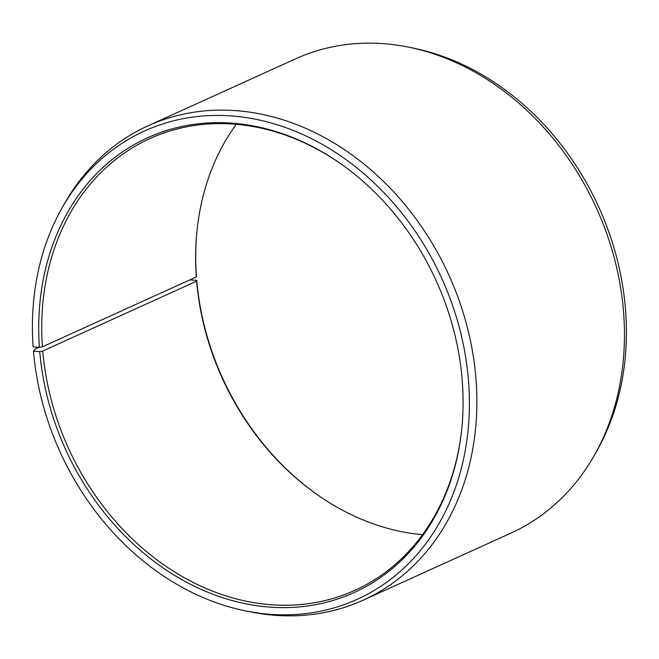 <?xml version="1.0" encoding="UTF-8"?>
<svg xmlns="http://www.w3.org/2000/svg" width="659" height="659" viewBox="0 0 659 659"><rect width="100%" height="100%" fill="white"/><g stroke="black" fill="none" stroke-linecap="round" stroke-linejoin="round"><path stroke-width="0.99" d="M236.26 124.304A248.039 202.189 -114.4 0 0 196.992 230.782A248.039 202.189 -114.4 0 0 196.291 276.961L196.407 276.129A249.761 203.59 -114.4 0 1 197.049 230.205M341.79 164.495A248.039 202.189 -114.4 0 0 149.947 138.563A248.039 202.189 -114.4 0 0 42.431 346.807L196.291 276.961M38.84 347.351L35.413 348.908L33.452 351.222L39.738 351.626A249.761 203.59 -114.4 0 0 249.168 604.46A249.761 203.59 -114.4 0 0 461.712 429.38A249.761 203.59 -114.4 0 0 462.074 378.645A249.761 203.59 -114.4 0 0 341.313 164.157A249.761 203.59 -114.4 0 0 39.408 347.4L42.431 346.807M33.452 351.222A257.191 209.644 -114.4 0 0 244.448 610.662A257.191 209.644 -114.4 0 0 468.36 379.049A257.191 209.644 -114.4 0 0 297.201 132.072A257.191 209.644 -114.4 0 0 61.822 208.368A257.191 209.644 -114.4 0 0 33.107 346.873L39.408 347.4M244.448 610.662L249.077 611.626A260.445 212.297 -114.4 0 0 363.274 600.151A260.445 212.297 -114.4 0 0 475.823 377.088A260.445 212.297 -114.4 0 0 147.962 125.844A260.445 212.297 -114.4 0 0 64.145 204.249L61.822 208.368M363.274 600.151L510.857 533.156A260.445 212.297 -114.4 0 0 594.673 454.751A260.445 212.297 -114.4 0 0 623.406 310.092A260.445 212.297 -114.4 0 0 409.741 47.374A260.445 212.297 -114.4 0 0 295.545 58.849L147.962 125.844M39.738 351.626L42.761 351.008L196.621 281.154L196.736 280.355L190.451 279.951L188.696 280.413M594.673 454.751L596.988 450.632A257.191 209.644 -114.4 0 0 625.366 307.778A257.191 209.644 -114.4 0 0 414.371 48.338L409.741 47.374M196.621 281.154A248.039 202.189 -114.4 0 0 316.551 494.168A248.039 202.189 -114.4 0 0 422.559 534.696M196.736 280.355A249.761 203.59 -114.4 0 0 317.028 494.505M42.761 351.008A248.039 202.189 -114.4 0 0 355.003 590.283A248.039 202.189 -114.4 0 0 461.77 428.795"/></g></svg>
